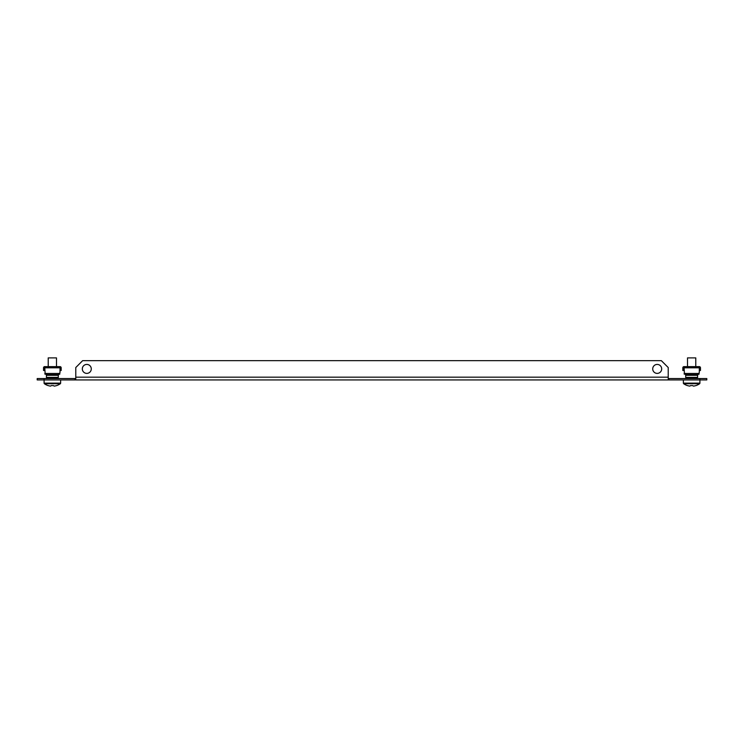<?xml version="1.0" encoding="UTF-8"?>
<svg xmlns="http://www.w3.org/2000/svg" width="744" height="744" viewBox="0 0 744 744"><rect width="100%" height="100%" fill="white"/><g stroke="black" fill="none" stroke-linecap="round" stroke-linejoin="round"><path stroke-width="1.12" d="M657.203 373.386A4.473 4.473 0 0 1 652.721 368.912A4.473 4.473 0 0 1 657.203 364.43A4.473 4.473 0 0 1 661.676 368.912A4.473 4.473 0 0 1 657.203 373.386M86.797 364.43A4.473 4.473 0 0 0 82.324 368.912A4.473 4.473 0 0 0 86.797 373.386A4.473 4.473 0 0 0 91.28 368.912A4.473 4.473 0 0 0 86.797 364.43M37.2 378.557L44.091 378.557L44.091 379.933L37.2 379.933L37.2 378.557M75.776 378.557L44.091 378.557M699.909 378.557L706.8 378.557L706.8 379.933L699.909 379.933L699.909 378.557L668.224 378.557M683.373 379.933L683.373 383.132A0.744 0.744 0 0 0 683.69 383.746A13.773 13.773 0 0 0 687.372 385.587L687.382 385.559A13.745 13.745 0 0 0 689.8 386.108L690.664 385.559A13.634 12.202 0 0 0 691.641 385.587A13.634 12.202 0 0 0 692.627 385.559L693.492 386.108A13.745 13.745 0 0 0 695.91 385.559L695.919 385.587A13.773 13.773 0 0 0 699.593 383.746A0.744 0.744 0 0 0 699.909 383.132L699.909 379.933L44.091 379.933L44.091 383.132A0.744 0.744 0 0 0 44.407 383.746A13.773 13.773 0 0 0 48.081 385.587L48.09 385.559A13.745 13.745 0 0 0 50.508 386.108L51.373 385.559A13.634 12.202 0 0 0 52.359 385.587A13.634 12.202 0 0 0 53.336 385.559L54.2 386.108A13.745 13.745 0 0 0 56.618 385.559L56.628 385.587A13.773 13.773 0 0 0 60.31 383.746L44.407 383.746M668.912 378.557L668.912 379.933M75.088 378.557L75.088 379.933M75.776 379.933L75.776 367.536L82.668 360.645L661.332 360.645L668.224 367.536L668.224 379.933M45.142 373.46L44.705 366.634L60.004 366.634L60.004 372.512L58.302 375.32L58.478 374.632L46.24 374.632L45.142 373.46L59.566 373.46M46.24 374.632L46.407 375.32L58.302 375.32L58.274 377.385L46.435 377.385L46.407 375.32M58.274 378.557L58.274 377.385M46.435 377.385L46.435 378.557M58.274 378.073L46.435 378.073M44.705 367.118A0.688 0.688 0 0 0 44.017 367.806L44.017 370.493L43.533 370.493L43.533 367.806A1.172 1.172 0 0 1 44.705 366.634M60.004 366.634A1.172 1.172 0 0 1 61.175 367.806L61.175 370.493L60.692 370.493L60.692 367.806A0.688 0.688 0 0 0 60.004 367.118M59.799 373.19L59.799 374.148L59.799 373.19L59.799 374.148L58.767 374.148M45.942 374.148L44.919 374.148L44.919 373.19M60.627 379.933L60.627 383.132A0.744 0.744 0 0 1 60.31 383.746M56.488 366.634L56.488 357.892L48.221 357.892L48.221 366.634M684.434 373.46L683.996 366.634L699.295 366.634L699.295 372.512L697.593 375.32L697.76 374.632L685.522 374.632L684.434 373.46L698.858 373.46M685.522 374.632L685.698 375.32L697.593 375.32L697.565 377.385L685.726 377.385L685.698 375.32M697.565 378.557L697.565 377.385M685.726 377.385L685.726 378.557M697.565 378.073L685.726 378.073M683.996 367.118A0.688 0.688 0 0 0 683.308 367.806L683.308 370.493L682.825 370.493L682.825 367.806A1.172 1.172 0 0 1 683.996 366.634M699.295 366.634A1.172 1.172 0 0 1 700.467 367.806L700.467 370.493L699.983 370.493L699.983 367.806A0.688 0.688 0 0 0 699.295 367.118M699.081 373.19L699.081 374.148L699.081 373.19L699.081 374.148L698.058 374.148M684.201 373.19L684.201 374.148L684.201 373.19M685.233 374.148L684.201 374.148M699.593 383.746L683.69 383.746A13.773 13.773 0 0 0 687.372 385.587M695.779 366.634L695.779 357.892L687.512 357.892L687.512 366.634M75.776 377.18L668.224 377.18M44.705 367.806L60.004 367.806M60.627 383.132L44.091 383.132M683.996 367.806L699.295 367.806M699.909 383.132L683.373 383.132"/></g></svg>
